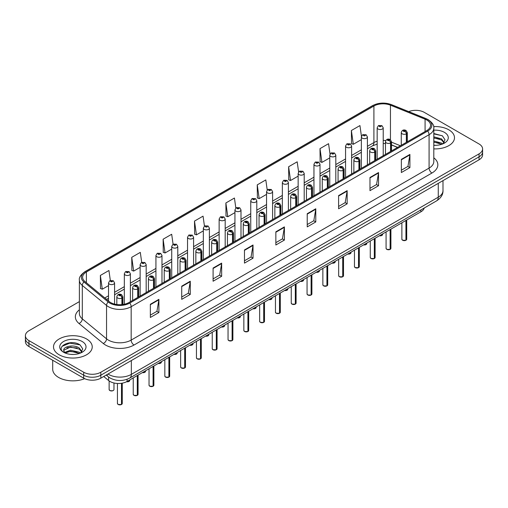 <?xml version="1.0" encoding="UTF-8"?>
<svg xmlns="http://www.w3.org/2000/svg" width="508" height="508" viewBox="0 0 508 508"><rect width="100%" height="100%" fill="white"/><g stroke="black" fill="none" stroke-linecap="round" stroke-linejoin="round"><path stroke-width="0.76" d="M397.554 147.434L391.516 144.996M424.256 207.994A12.103 6.985 180 0 1 420.859 211.836L127.07 381.457A12.103 6.985 180 0 1 108.604 380.524L103.715 376.491M448.818 129.819A19.361 11.176 0 0 0 433.661 126.581A19.361 11.176 0 0 1 448.818 129.819A19.361 11.176 0 0 1 454.489 137.725A19.361 11.176 0 0 0 448.818 129.819M86.563 338.969A19.361 11.176 0 0 0 65.462 336.544A19.361 11.176 0 0 0 53.511 346.875A19.361 11.176 0 0 0 59.182 354.781A19.361 11.176 0 0 0 80.283 357.2A19.361 11.176 0 0 0 92.234 346.875A19.361 11.176 0 0 0 86.563 338.969A19.361 11.176 0 0 0 65.462 336.544A19.361 11.176 0 0 0 53.511 346.875A19.361 11.176 0 0 0 59.182 354.781A19.361 11.176 0 0 0 80.283 357.2A19.361 11.176 0 0 0 92.234 346.875A19.361 11.176 0 0 0 86.563 338.969M426.796 120.009A12.91 7.455 180 0 1 430.581 125.279A12.91 7.455 180 0 1 426.796 130.55L128.892 302.539A12.91 7.455 180 0 1 109.188 301.549L84.944 281.553A12.91 7.455 180 0 1 82.614 277.279A12.91 7.455 180 0 1 86.392 272.009L373.913 106.007A12.91 7.455 180 0 1 390.449 105.175L425.075 119.17A12.91 7.455 180 0 1 426.796 120.009M427.685 119.494A14.161 8.172 0 0 0 425.793 118.58L391.166 104.584A14.161 8.172 0 0 0 373.031 105.499L85.509 271.501A14.161 8.172 0 0 0 83.922 281.965L108.166 301.962A14.161 8.172 0 0 0 129.781 303.054L427.685 131.058A14.161 8.172 0 0 0 427.685 119.494M79.381 301.612L28.943 330.733A12.103 6.985 0 0 0 25.4 335.674L25.4 341.605A12.103 6.985 0 0 0 28.943 346.545L83.712 378.162L83.712 375.202A12.103 6.985 0 0 0 100.825 375.202L479.057 156.832A12.103 6.985 0 0 0 482.6 151.892A12.103 6.985 0 0 1 479.057 156.832L100.825 375.202A12.103 6.985 0 0 1 83.712 375.202L28.943 343.579L83.712 375.202L83.712 372.237A12.103 6.985 0 0 0 100.825 372.237L479.057 153.867A12.103 6.985 0 0 0 482.6 148.927A12.103 6.985 0 0 0 479.057 143.986L424.288 112.363A12.103 6.985 0 0 0 408.724 111.614M25.4 338.639A12.103 6.985 0 0 0 28.943 343.579A12.103 6.985 0 0 1 25.4 338.639M150.343 304.286L150.343 317.462L158.902 312.522L158.902 299.345L150.343 304.286M150.343 315.125L156.934 311.321L158.864 299.784A3.226 1.861 -120 0 0 158.902 299.345M156.877 311.353L158.902 312.522M181.718 286.169L181.718 299.345L190.278 294.405L190.278 281.229L181.718 286.169M181.718 297.009L188.309 293.205L190.24 281.667A3.226 1.861 -120 0 0 190.278 281.229M188.252 293.237L190.278 294.405M213.093 268.059L213.093 281.229L221.653 276.288L221.653 263.119L213.093 268.059M213.093 278.892L219.685 275.088L221.621 263.557A3.226 1.861 -120 0 0 221.653 263.119M219.627 275.12L221.653 276.288M244.475 249.942L244.475 263.119L253.028 258.178L253.028 245.002L244.475 249.942M244.475 260.782L251.066 256.972L252.997 245.44A3.226 1.861 -120 0 0 253.028 245.002M251.003 257.01L253.028 258.178M401.358 159.366L401.358 172.542L409.912 167.602L409.912 154.426L401.358 159.366M401.358 170.205L407.949 166.402L409.88 154.864A3.226 1.861 -120 0 0 409.912 154.426M407.886 166.434L409.912 167.602M369.976 177.483L369.976 190.659L378.536 185.718L378.536 172.542L369.976 177.483M369.976 188.322L376.568 184.512L378.504 172.98A3.226 1.861 -120 0 0 378.536 172.542M376.511 184.55L378.536 185.718M338.601 195.599L338.601 208.769L347.161 203.829L347.161 190.659L338.601 195.599M338.601 206.432L345.192 202.629L347.123 191.097A3.226 1.861 -120 0 0 347.161 190.659M345.135 202.66L347.161 203.829M307.226 213.709L307.226 226.886L315.786 221.945L315.786 208.769L307.226 213.709M307.226 224.549L313.817 220.745L315.747 209.207A3.226 1.861 -120 0 0 315.786 208.769M313.76 220.777L315.786 221.945M275.85 231.826L275.85 245.002L284.404 240.062L284.404 226.886L275.85 231.826M275.85 242.665L282.442 238.862L284.372 227.324A3.226 1.861 -120 0 0 284.404 226.886M282.385 238.893L284.404 240.062M433.807 148.882A19.361 11.176 0 0 0 454.489 137.725A19.361 11.176 0 0 1 433.807 148.882M25.4 335.674A12.103 6.985 0 0 0 28.943 340.614L83.712 372.237M173.076 244.208L171.679 234.264L163.125 239.204L163.259 252.298M141.7 262.338L140.303 252.381L131.743 257.321L131.883 270.415M110.331 280.486L108.928 270.497L100.368 275.438L100.508 288.531M267.221 189.979L265.811 179.921L257.251 184.861L257.391 197.955M298.615 171.99L297.186 161.804L288.627 166.745L288.766 179.838M330.016 154.07L328.562 143.688L320.002 148.628L320.142 161.722M361.442 136.296L359.937 125.571L351.384 130.512L351.517 143.612M204.451 226.098L203.054 216.148L194.501 221.088L194.634 234.182M235.833 208.02L234.429 198.031L225.876 202.971L226.016 216.071M225.876 202.971L227.806 216.738L234.944 212.617M227.806 216.738L225.876 216.021M257.251 184.861L259.182 198.628L266.548 194.374M259.182 198.628L257.251 197.904M288.627 166.745L290.557 180.511L298.152 176.124M290.557 180.511L288.627 179.788M320.002 148.628L321.939 162.395L329.755 157.88M321.939 162.395L320.002 161.671M351.384 130.512L353.314 144.278L361.366 139.63M353.314 144.278L351.384 143.561M194.501 221.088L196.431 234.855L203.34 230.867M196.431 234.855L194.501 234.131M163.125 239.204L165.056 252.971L171.736 249.111M165.056 252.971L163.125 252.247M131.743 257.321L133.68 271.088L140.132 267.36M133.68 271.088L131.743 270.364M100.368 275.438L102.299 289.198L108.528 285.604M102.299 289.198L100.368 288.481M83.712 378.162A12.103 6.985 0 0 0 100.825 378.162L479.057 159.798A12.103 6.985 0 0 0 482.6 154.857L482.6 148.927M405.911 240.29L402.596 240.246L401.872 239.224A2.419 1.397 0 0 0 402.584 240.208A2.419 1.397 0 0 0 405.93 240.252L405.873 240.284A2.337 1.353 180 0 1 402.641 240.246M405.93 240.151L406.076 220.37M406.527 142.253L406.527 133.75A2.019 1.213 -122.2 0 0 405.035 131.318A1.01 0.584 0 0 0 405.009 130.512A1.01 0.584 0 0 0 403.581 130.512A1.01 0.584 0 0 0 403.581 131.337A1.01 0.584 0 0 0 404.978 131.356L403.892 130.924L404.578 130.759L405.035 131.318M404.978 131.356A2.019 1.111 62.1 0 1 406.337 133.858A3.023 1.746 180 0 1 402.152 133.807A3.023 1.746 180 0 1 401.269 132.575C402.044 130.092 403.625 129.369 406.013 130.416L407.321 132.575A3.023 1.746 180 0 1 406.527 133.75M406.337 142.361L406.337 133.858M405.93 240.252L405.93 220.459M383.216 155.708L383.216 127.781A3.023 1.746 180 0 1 381.349 129.394A3.023 1.746 180 0 1 378.054 129.013A3.023 1.746 180 0 1 377.165 127.781L378.371 125.679A2.019 1.213 57.8 0 1 379.444 125.743A1.01 0.584 0 0 0 379.476 126.543A1.01 0.584 0 0 0 380.905 126.543A1.01 0.584 0 0 0 380.905 125.724A1.01 0.584 0 0 0 379.508 125.705L379.921 125.959M379.508 125.705A2.019 1.111 -117.9 0 0 378.568 125.565A2.019 1.111 -117.9 0 0 378.479 125.622M379.895 126.289L379.444 125.743M379.908 126.295L379.895 125.978M390.112 249.415L386.798 249.371L386.074 248.349A2.419 1.397 0 0 0 386.779 249.333A2.419 1.397 0 0 0 390.125 249.377L390.074 249.409A2.337 1.353 180 0 1 386.836 249.364M390.125 249.276L390.277 229.495M390.722 151.378L390.722 142.875A2.019 1.213 -122.2 0 0 389.236 140.443A1.01 0.584 0 0 0 389.204 139.637A1.01 0.584 0 0 0 387.775 139.637A1.01 0.584 0 0 0 387.775 140.462A1.01 0.584 0 0 0 389.172 140.481L388.087 140.049L388.779 139.884L389.236 140.443M389.172 140.481A2.019 1.111 62.1 0 1 390.538 142.983A3.023 1.746 180 0 1 386.353 142.932A3.023 1.746 180 0 1 385.464 141.694C386.239 139.211 387.82 138.494 390.214 139.535L391.516 141.694A3.023 1.746 180 0 1 390.722 142.875M390.538 151.486L390.538 142.983M390.125 249.377L390.125 229.584M374.307 258.534L370.992 258.496L370.269 257.467A2.419 1.397 0 0 0 370.98 258.458A2.419 1.397 0 0 0 374.326 258.502L374.269 258.534A2.337 1.353 180 0 1 371.037 258.489M374.326 258.401L374.472 238.62M374.917 160.496L374.917 152A2.019 1.213 -122.2 0 0 373.431 149.568A1.01 0.584 0 0 0 373.399 148.761A1.01 0.584 0 0 0 371.977 148.761A1.01 0.584 0 0 0 371.977 149.587A1.01 0.584 0 0 0 373.367 149.6L372.288 149.174L372.974 149.009L373.431 149.568M373.367 149.6A2.019 1.111 62.1 0 1 374.733 152.108A3.023 1.746 180 0 1 370.548 152.057A3.023 1.746 180 0 1 369.665 150.819C370.434 148.336 372.021 147.618 374.409 148.66L375.717 150.819A3.023 1.746 180 0 1 374.917 152M374.733 160.604L374.733 152.108M374.326 258.502L374.326 238.703M358.502 267.659L355.194 267.614L354.463 266.592A2.419 1.397 0 0 0 355.175 267.583A2.419 1.397 0 0 0 358.521 267.621L358.47 267.653A2.337 1.353 180 0 1 355.232 267.614M358.521 267.526L358.673 247.745M359.118 169.621L359.118 161.125A2.019 1.213 -122.2 0 0 357.632 158.686A1.01 0.584 0 0 0 357.6 157.886A1.01 0.584 0 0 0 356.171 157.886A1.01 0.584 0 0 0 356.171 158.706A1.01 0.584 0 0 0 357.569 158.725L356.483 158.293L357.175 158.134L357.632 158.686M357.569 158.725A2.019 1.111 62.1 0 1 358.927 161.233A3.023 1.746 180 0 1 354.749 161.176A3.023 1.746 180 0 1 353.86 159.944C354.635 157.461 356.216 156.743 358.61 157.785L359.912 159.944A3.023 1.746 180 0 1 359.118 161.125M358.927 169.729L358.927 161.233M358.521 267.621L358.521 247.828M342.703 276.784L339.388 276.739L338.665 275.717A2.419 1.397 0 0 0 339.376 276.701A2.419 1.397 0 0 0 342.722 276.746L342.665 276.777A2.337 1.353 180 0 1 339.433 276.739M342.722 276.644L342.868 256.864M343.313 178.746L343.313 170.244A2.019 1.213 -122.2 0 0 341.827 167.811A1.01 0.584 0 0 0 341.795 167.005A1.01 0.584 0 0 0 340.373 167.005A1.01 0.584 0 0 0 340.373 167.831A1.01 0.584 0 0 0 341.763 167.85L340.684 167.418L341.37 167.253L341.827 167.811M341.763 167.85A2.019 1.111 62.1 0 1 343.129 170.351A3.023 1.746 180 0 1 338.944 170.301A3.023 1.746 180 0 1 338.061 169.069C338.83 166.586 340.417 165.862 342.805 166.91L344.106 169.069A3.023 1.746 180 0 1 343.313 170.244M343.129 178.854L343.129 170.351M342.722 276.746L342.722 256.953M367.411 164.833L367.411 136.906A3.023 1.746 180 0 1 365.544 138.519A3.023 1.746 180 0 1 362.248 138.138A3.023 1.746 180 0 1 361.366 136.906L362.572 134.804A2.019 1.213 57.8 0 1 363.645 134.861A1.01 0.584 0 0 0 363.677 135.668A1.01 0.584 0 0 0 365.1 135.668A1.01 0.584 0 0 0 365.1 134.842A1.01 0.584 0 0 0 363.709 134.83L364.115 135.084M363.709 134.83A2.019 1.111 -117.9 0 0 362.763 134.69A2.019 1.111 -117.9 0 0 362.674 134.747M364.09 135.414L363.645 134.861M364.103 135.42L364.09 135.096M351.612 173.958L351.612 146.025A3.023 1.746 180 0 1 349.745 147.637A3.023 1.746 180 0 1 346.45 147.263A3.023 1.746 180 0 1 345.561 146.025L346.767 143.929A2.019 1.213 57.8 0 1 347.84 143.986A1.01 0.584 0 0 0 347.872 144.793A1.01 0.584 0 0 0 349.301 144.793A1.01 0.584 0 0 0 349.301 143.967A1.01 0.584 0 0 0 347.904 143.948L348.99 144.38L348.304 144.545L347.84 143.986M348.317 144.551L348.317 144.208M347.904 143.948A2.019 1.111 -117.9 0 0 346.964 143.815A2.019 1.111 -117.9 0 0 346.875 143.872M348.291 144.539L348.291 144.221M335.807 183.077L335.807 155.15A3.023 1.746 180 0 1 333.94 156.762A3.023 1.746 180 0 1 330.645 156.388A3.023 1.746 180 0 1 329.755 155.15L330.962 153.048A2.019 1.213 57.8 0 1 332.041 153.111A1.01 0.584 0 0 0 332.073 153.918A1.01 0.584 0 0 0 333.496 153.918A1.01 0.584 0 0 0 333.496 153.092A1.01 0.584 0 0 0 332.105 153.073L333.185 153.505L332.499 153.67L332.041 153.111M332.511 153.676L332.511 153.333M332.105 153.073A2.019 1.111 -117.9 0 0 331.159 152.94A2.019 1.111 -117.9 0 0 331.07 152.997M332.499 153.67L332.486 153.346M433.807 145.174L435.997 145.307M433.807 140.989L441.579 143.104L442.646 143.961M433.807 142.037L441.77 144.285M433.807 136.811L441.579 138.919L444.195 142.538M433.807 137.852L441.579 139.967L443.992 142.811M433.807 145.282A13.151 7.595 0 0 0 444.43 143.097A13.151 7.595 0 0 0 444.43 132.359A13.151 7.595 0 0 0 433.807 130.175M442.957 143.834L445.014 139.783L442.411 135.858L433.807 133.502M433.807 133.909L442.233 135.738M433.807 138.093L439.318 138.811M433.807 142.278L439.318 142.996M52.705 360.261L52.705 369.208A20.168 11.646 0 0 0 58.611 377.438A20.168 11.646 0 0 0 84.658 378.657M70.669 354.362L73.743 354.451M64.637 352.431L70.51 350.19L79.318 352.247L80.385 353.104M65.176 352.996L70.51 351.238L79.515 353.428M64.732 352.838L63.786 350.628A9.119 5.264 0 0 0 65.259 353.066M81.94 351.688L79.318 348.069C73.844 343.986 62.586 346.507 63.786 350.628L63.754 350.228M63.811 350.755L64.065 350.082L70.51 347.053L79.318 349.11L81.731 351.955M80.696 352.977L82.76 348.933L80.15 345.002C70.923 338.372 54.521 347.11 63.995 352.469L64.465 352.762M82.175 341.503A13.151 7.595 0 0 0 63.57 341.503A13.151 7.595 0 0 0 63.57 352.241A13.151 7.595 0 0 0 82.175 352.241A13.151 7.595 0 0 0 82.175 341.503M62.071 346.323L69.793 343.154L79.972 344.888M66.897 347.866L69.793 347.339L77.064 347.961M66.897 352.044L69.793 351.517L77.064 352.146M326.898 285.909L323.59 285.864L322.859 284.842A2.419 1.397 0 0 0 323.571 285.826A2.419 1.397 0 0 0 326.917 285.871L326.86 285.902A2.337 1.353 180 0 1 323.628 285.858M326.917 285.769L327.069 265.989M327.514 187.871L327.514 179.368A2.019 1.213 -122.2 0 0 326.028 176.936A1.01 0.584 0 0 0 325.996 176.13A1.01 0.584 0 0 0 324.568 176.13A1.01 0.584 0 0 0 324.568 176.955A1.01 0.584 0 0 0 325.965 176.975L324.879 176.543L325.565 176.378L326.028 176.936M325.965 176.975A2.019 1.111 62.1 0 1 327.323 179.476A3.023 1.746 180 0 1 323.145 179.426A3.023 1.746 180 0 1 322.256 178.187C323.031 175.704 324.612 174.987 327.006 176.028L328.308 178.187A3.023 1.746 180 0 1 327.514 179.368M327.323 187.979L327.323 179.476M326.917 285.871L326.917 266.078M311.099 295.027L307.784 294.989L307.061 293.961A2.419 1.397 0 0 0 307.765 294.951A2.419 1.397 0 0 0 311.112 294.996L311.061 295.027A2.337 1.353 180 0 1 307.823 294.983M311.112 294.894L311.264 275.114M311.709 196.99L311.709 188.493A2.019 1.213 -122.2 0 0 310.223 186.061A1.01 0.584 0 0 0 310.191 185.255A1.01 0.584 0 0 0 308.769 185.255A1.01 0.584 0 0 0 308.769 186.08A1.01 0.584 0 0 0 310.159 186.093L309.074 185.668L309.766 185.503L310.223 186.061M310.159 186.093A2.019 1.111 62.1 0 1 311.525 188.601A3.023 1.746 180 0 1 307.34 188.551A3.023 1.746 180 0 1 306.451 187.312C307.226 184.829 308.807 184.112 311.201 185.153L312.503 187.312A3.023 1.746 180 0 1 311.709 188.493M311.525 197.098L311.525 188.601M311.112 294.996L311.112 275.203M295.294 304.152L291.979 304.114L291.255 303.086A2.419 1.397 0 0 0 291.967 304.076A2.419 1.397 0 0 0 295.313 304.114L295.256 304.146A2.337 1.353 180 0 1 292.024 304.108M295.313 304.019L295.459 284.239M295.91 206.115L295.91 197.618A2.019 1.213 -122.2 0 0 294.418 195.18A1.01 0.584 0 0 0 294.392 194.38A1.01 0.584 0 0 0 292.964 194.38A1.01 0.584 0 0 0 292.964 195.199A1.01 0.584 0 0 0 294.361 195.218L293.275 194.786L293.961 194.627L294.418 195.18M294.361 195.218A2.019 1.111 62.1 0 1 295.719 197.726A3.023 1.746 180 0 1 291.535 197.669A3.023 1.746 180 0 1 290.652 196.437C291.427 193.954 293.008 193.237 295.396 194.278L296.704 196.437A3.023 1.746 180 0 1 295.91 197.618M295.719 206.223L295.719 197.726M295.313 304.114L295.313 284.321M320.008 192.202L320.008 164.274A3.023 1.746 180 0 1 318.141 165.887A3.023 1.746 180 0 1 314.839 165.506A3.023 1.746 180 0 1 313.957 164.274L315.163 162.173A2.019 1.213 57.8 0 1 316.236 162.236A1.01 0.584 0 0 0 316.268 163.036A1.01 0.584 0 0 0 317.697 163.036A1.01 0.584 0 0 0 317.697 162.217A1.01 0.584 0 0 0 316.3 162.198L317.386 162.63L316.694 162.789L316.236 162.236M316.706 162.801L316.706 162.452M316.3 162.198A2.019 1.111 -117.9 0 0 315.354 162.065A2.019 1.111 -117.9 0 0 315.265 162.122M304.203 201.327L304.203 173.399A3.023 1.746 180 0 1 302.336 175.012A3.023 1.746 180 0 1 299.041 174.631A3.023 1.746 180 0 1 298.152 173.399L299.358 171.298A2.019 1.213 57.8 0 1 300.438 171.355A1.01 0.584 0 0 0 300.463 172.161A1.01 0.584 0 0 0 301.892 172.161A1.01 0.584 0 0 0 301.892 171.336A1.01 0.584 0 0 0 300.495 171.323L300.907 171.577M300.495 171.323A2.019 1.111 -117.9 0 0 299.555 171.183A2.019 1.111 -117.9 0 0 299.466 171.24M300.882 171.907L300.438 171.355M300.895 171.914L300.882 171.596M288.404 210.452L288.404 182.518A3.023 1.746 180 0 1 286.537 184.137A3.023 1.746 180 0 1 283.235 183.756A3.023 1.746 180 0 1 282.353 182.518L283.559 180.423A2.019 1.213 57.8 0 1 284.632 180.48A1.01 0.584 0 0 0 284.664 181.286A1.01 0.584 0 0 0 286.087 181.286A1.01 0.584 0 0 0 286.087 180.461A1.01 0.584 0 0 0 284.696 180.442L285.782 180.873L285.09 181.039L284.632 180.48M285.102 181.045L285.102 180.702M284.696 180.442A2.019 1.111 -117.9 0 0 283.75 180.308A2.019 1.111 -117.9 0 0 283.661 180.365M285.09 181.039L285.077 180.715M279.495 313.277L276.181 313.233L275.457 312.21A2.419 1.397 0 0 0 276.161 313.195A2.419 1.397 0 0 0 279.508 313.239L279.457 313.271A2.337 1.353 180 0 1 276.219 313.233M279.508 313.138L279.66 293.357M280.105 215.24L280.105 206.737A2.019 1.213 -122.2 0 0 278.619 204.305A1.01 0.584 0 0 0 278.587 203.498A1.01 0.584 0 0 0 277.158 203.498A1.01 0.584 0 0 0 277.158 204.324A1.01 0.584 0 0 0 278.555 204.343L277.47 203.911L278.162 203.746L278.619 204.305M278.555 204.343A2.019 1.111 62.1 0 1 279.921 206.845A3.023 1.746 180 0 1 275.736 206.794A3.023 1.746 180 0 1 274.847 205.562C275.622 203.079 277.203 202.355 279.597 203.403L280.899 205.562A3.023 1.746 180 0 1 280.105 206.737M279.921 215.348L279.921 206.845M279.508 313.239L279.508 293.446M263.69 322.402L260.375 322.358L259.651 321.335A2.419 1.397 0 0 0 260.363 322.32A2.419 1.397 0 0 0 263.709 322.364L263.652 322.396A2.337 1.353 180 0 1 260.42 322.351M263.709 322.262L263.855 302.482M264.306 224.365L264.306 215.862A2.019 1.213 -122.2 0 0 262.814 213.43A1.01 0.584 0 0 0 262.788 212.623A1.01 0.584 0 0 0 261.36 212.623A1.01 0.584 0 0 0 261.36 213.449A1.01 0.584 0 0 0 262.757 213.468L261.671 213.036L262.357 212.871L262.814 213.43M262.757 213.468A2.019 1.111 62.1 0 1 264.116 215.97A3.023 1.746 180 0 1 259.931 215.919A3.023 1.746 180 0 1 259.048 214.681C259.823 212.198 261.404 211.48 263.792 212.522L265.1 214.681A3.023 1.746 180 0 1 264.306 215.862M264.116 224.472L264.116 215.97M263.709 322.364L263.709 302.571M247.891 331.521L244.577 331.483L243.853 330.454A2.419 1.397 0 0 0 244.558 331.445A2.419 1.397 0 0 0 247.904 331.489L247.853 331.521A2.337 1.353 180 0 1 244.615 331.476M247.904 331.387L248.056 311.607M248.501 233.489L248.501 224.987A2.019 1.213 -122.2 0 0 247.015 222.555A1.01 0.584 0 0 0 246.983 221.748A1.01 0.584 0 0 0 245.554 221.748A1.01 0.584 0 0 0 245.554 222.574A1.01 0.584 0 0 0 246.951 222.587L245.866 222.161L246.558 221.996L247.015 222.555M246.951 222.587A2.019 1.111 62.1 0 1 248.317 225.095A3.023 1.746 180 0 1 244.132 225.044A3.023 1.746 180 0 1 243.243 223.806C244.018 221.323 245.599 220.605 247.993 221.647L249.295 223.806A3.023 1.746 180 0 1 248.501 224.987M248.317 233.591L248.317 225.095M247.904 331.489L247.904 311.696M232.086 340.646L228.771 340.608L228.048 339.579A2.419 1.397 0 0 0 228.759 340.57A2.419 1.397 0 0 0 232.105 340.608L232.048 340.639A2.337 1.353 180 0 1 228.816 340.601M232.105 340.512L232.251 320.732M232.696 242.608L232.696 234.112A2.019 1.213 -122.2 0 0 231.21 231.673A1.01 0.584 0 0 0 231.178 230.873A1.01 0.584 0 0 0 229.756 230.873A1.01 0.584 0 0 0 229.756 231.692A1.01 0.584 0 0 0 231.146 231.712L230.067 231.286L230.753 231.121L231.21 231.673M231.146 231.712A2.019 1.111 62.1 0 1 232.512 234.22A3.023 1.746 180 0 1 228.327 234.163A3.023 1.746 180 0 1 227.444 232.931C228.213 230.448 229.8 229.73 232.188 230.772L233.496 232.931A3.023 1.746 180 0 1 232.696 234.112M232.512 242.716L232.512 234.22M232.105 340.608L232.105 320.815M216.281 349.771L212.973 349.726L212.242 348.704A2.419 1.397 0 0 0 212.954 349.695A2.419 1.397 0 0 0 216.3 349.733L216.243 349.764A2.337 1.353 180 0 1 213.011 349.726M216.3 349.637L216.452 329.851M216.897 251.733L216.897 243.23A2.019 1.213 -122.2 0 0 215.411 240.798A1.01 0.584 0 0 0 215.379 239.992A1.01 0.584 0 0 0 213.951 239.992A1.01 0.584 0 0 0 213.951 240.817A1.01 0.584 0 0 0 215.348 240.836L214.262 240.405L214.947 240.24L215.411 240.798M215.348 240.836A2.019 1.111 62.1 0 1 216.706 243.338A3.023 1.746 180 0 1 212.528 243.288A3.023 1.746 180 0 1 211.639 242.056C212.414 239.573 213.995 238.849 216.389 239.897L217.691 242.056A3.023 1.746 180 0 1 216.897 243.23M216.706 251.841L216.706 243.338M216.3 349.733L216.3 329.94M272.599 219.57L272.599 191.643A3.023 1.746 180 0 1 270.732 193.256A3.023 1.746 180 0 1 267.437 192.881A3.023 1.746 180 0 1 266.548 191.643L267.754 189.541A2.019 1.213 57.8 0 1 268.834 189.605A1.01 0.584 0 0 0 268.859 190.411A1.01 0.584 0 0 0 270.288 190.411A1.01 0.584 0 0 0 270.288 189.586A1.01 0.584 0 0 0 268.891 189.567L269.977 189.998L269.291 190.163L268.834 189.605M269.304 190.17L269.304 189.827M268.891 189.567A2.019 1.111 -117.9 0 0 267.951 189.433A2.019 1.111 -117.9 0 0 267.862 189.49M269.278 190.157L269.278 189.84M256.8 228.695L256.8 200.768A3.023 1.746 180 0 1 254.927 202.381A3.023 1.746 180 0 1 251.631 202A3.023 1.746 180 0 1 250.749 200.768L251.955 198.666A2.019 1.213 57.8 0 1 253.028 198.73A1.01 0.584 0 0 0 253.06 199.53A1.01 0.584 0 0 0 254.483 199.53A1.01 0.584 0 0 0 254.483 198.711A1.01 0.584 0 0 0 253.092 198.691L253.498 198.952M253.092 198.691A2.019 1.111 -117.9 0 0 252.146 198.558A2.019 1.111 -117.9 0 0 252.057 198.615M253.473 199.276L253.028 198.73M253.486 199.282L253.473 198.965M240.995 237.82L240.995 209.893A3.023 1.746 180 0 1 239.128 211.506A3.023 1.746 180 0 1 235.833 211.125A3.023 1.746 180 0 1 234.944 209.893L236.15 207.791A2.019 1.213 57.8 0 1 237.223 207.848A1.01 0.584 0 0 0 237.255 208.655A1.01 0.584 0 0 0 238.684 208.655A1.01 0.584 0 0 0 238.684 207.829A1.01 0.584 0 0 0 237.287 207.816L238.373 208.242L237.687 208.407L237.223 207.848M237.7 208.413L237.7 208.07M237.287 207.816A2.019 1.111 -117.9 0 0 236.347 207.677A2.019 1.111 -117.9 0 0 236.258 207.734M237.687 208.407L237.674 208.089M225.19 246.945L225.19 219.011A3.023 1.746 180 0 1 223.323 220.631A3.023 1.746 180 0 1 220.028 220.25A3.023 1.746 180 0 1 219.139 219.011L220.351 216.916A2.019 1.213 57.8 0 1 221.424 216.973A1.01 0.584 0 0 0 221.456 217.78A1.01 0.584 0 0 0 222.879 217.78A1.01 0.584 0 0 0 222.879 216.954A1.01 0.584 0 0 0 221.488 216.935L222.567 217.367L221.882 217.532L221.424 216.973M221.894 217.538L221.894 217.195M221.488 216.935A2.019 1.111 -117.9 0 0 220.542 216.802A2.019 1.111 -117.9 0 0 220.453 216.859M221.882 217.532L221.869 217.208M209.391 256.064L209.391 228.136A3.023 1.746 180 0 1 207.524 229.749A3.023 1.746 180 0 1 204.222 229.375A3.023 1.746 180 0 1 203.34 228.136L204.546 226.035A2.019 1.213 57.8 0 1 205.619 226.098A1.01 0.584 0 0 0 205.651 226.905A1.01 0.584 0 0 0 207.08 226.905A1.01 0.584 0 0 0 207.08 226.079A1.01 0.584 0 0 0 205.683 226.06L206.089 226.32M205.683 226.06A2.019 1.111 -117.9 0 0 204.743 225.927A2.019 1.111 -117.9 0 0 204.654 225.984M206.07 226.651L205.619 226.098M206.077 226.657L206.07 226.333M200.482 358.896L197.167 358.851L196.444 357.829A2.419 1.397 0 0 0 197.148 358.813A2.419 1.397 0 0 0 200.495 358.858L200.444 358.889A2.337 1.353 180 0 1 197.206 358.845M200.495 358.756L200.647 338.976M201.092 260.858L201.092 252.355A2.019 1.213 -122.2 0 0 199.606 249.923A1.01 0.584 0 0 0 199.574 249.117A1.01 0.584 0 0 0 198.152 249.117A1.01 0.584 0 0 0 198.152 249.942A1.01 0.584 0 0 0 199.542 249.961L198.457 249.53L199.149 249.364L199.606 249.923M199.542 249.961A2.019 1.111 62.1 0 1 200.908 252.463A3.023 1.746 180 0 1 196.723 252.412A3.023 1.746 180 0 1 195.84 251.174C196.609 248.691 198.19 247.974 200.584 249.015L201.886 251.174A3.023 1.746 180 0 1 201.092 252.355M200.908 260.966L200.908 252.463M200.495 358.858L200.495 339.065M184.677 368.014L181.369 367.976L180.638 366.947A2.419 1.397 0 0 0 181.35 367.938A2.419 1.397 0 0 0 184.696 367.983L184.639 368.014A2.337 1.353 180 0 1 181.407 367.97M184.696 367.881L184.842 348.101M185.293 269.983L185.293 261.48A2.019 1.213 -122.2 0 0 183.807 259.048A1.01 0.584 0 0 0 183.775 258.242A1.01 0.584 0 0 0 182.347 258.242A1.01 0.584 0 0 0 182.347 259.067A1.01 0.584 0 0 0 183.744 259.08L182.658 258.655L183.344 258.489L183.807 259.048M183.744 259.08A2.019 1.111 62.1 0 1 185.102 261.588A3.023 1.746 180 0 1 180.924 261.537A3.023 1.746 180 0 1 180.035 260.299C180.81 257.816 182.391 257.099 184.785 258.14L186.087 260.299A3.023 1.746 180 0 1 185.293 261.48M185.102 270.091L185.102 261.588M184.696 367.983L184.696 348.19M168.878 377.139L165.564 377.101L164.84 376.072A2.419 1.397 0 0 0 165.544 377.063A2.419 1.397 0 0 0 168.891 377.101L168.84 377.133A2.337 1.353 180 0 1 165.602 377.095M168.891 377.006L169.043 357.226M169.488 279.102L169.488 270.605A2.019 1.213 -122.2 0 0 168.002 268.173A1.01 0.584 0 0 0 167.97 267.367A1.01 0.584 0 0 0 166.548 267.367A1.01 0.584 0 0 0 166.548 268.186A1.01 0.584 0 0 0 167.938 268.205L166.853 267.779L167.545 267.614L168.002 268.173M167.938 268.205A2.019 1.111 62.1 0 1 169.304 270.713A3.023 1.746 180 0 1 165.119 270.656A3.023 1.746 180 0 1 164.23 269.424C165.005 266.941 166.586 266.224 168.98 267.265L170.282 269.424A3.023 1.746 180 0 1 169.488 270.605M169.304 279.209L169.304 270.713M168.891 377.101L168.891 357.308M153.073 386.264L149.758 386.22L149.035 385.197A2.419 1.397 0 0 0 149.746 386.188A2.419 1.397 0 0 0 153.092 386.226L153.035 386.258A2.337 1.353 180 0 1 149.803 386.22M153.092 386.131L153.238 366.351M153.689 288.226L153.689 279.724A2.019 1.213 -122.2 0 0 152.197 277.292A1.01 0.584 0 0 0 152.171 276.485A1.01 0.584 0 0 0 150.743 276.485A1.01 0.584 0 0 0 150.743 277.311A1.01 0.584 0 0 0 152.14 277.33L151.054 276.898L151.74 276.733L152.197 277.292M152.14 277.33A2.019 1.111 62.1 0 1 153.499 279.832A3.023 1.746 180 0 1 149.314 279.781A3.023 1.746 180 0 1 148.431 278.549C149.206 276.066 150.787 275.342 153.175 276.39L154.483 278.549A3.023 1.746 180 0 1 153.689 279.724M153.499 288.334L153.499 279.832M153.092 386.226L153.092 366.433M137.274 395.389L133.96 395.345L133.236 394.322A2.419 1.397 0 0 0 133.941 395.307A2.419 1.397 0 0 0 137.287 395.351L137.236 395.383A2.337 1.353 180 0 1 133.998 395.338M137.287 395.249L137.439 375.469M137.884 297.351L137.884 288.849A2.019 1.213 -122.2 0 0 136.398 286.417A1.01 0.584 0 0 0 136.366 285.61A1.01 0.584 0 0 0 134.938 285.61A1.01 0.584 0 0 0 134.938 286.436A1.01 0.584 0 0 0 136.334 286.455L135.249 286.023L135.941 285.858L136.398 286.417M136.334 286.455A2.019 1.111 62.1 0 1 137.7 288.957A3.023 1.746 180 0 1 133.515 288.906A3.023 1.746 180 0 1 132.626 287.668C133.401 285.191 134.982 284.467 137.376 285.515L138.678 287.668A3.023 1.746 180 0 1 137.884 288.849M137.7 297.459L137.7 288.957M137.287 395.351L137.287 375.558M121.469 404.514L118.154 404.47L117.431 403.441A2.419 1.397 0 0 0 118.142 404.431A2.419 1.397 0 0 0 121.488 404.476L121.431 404.508A2.337 1.353 180 0 1 118.199 404.463M121.488 404.374L121.634 383.267M122.079 304.603L122.079 297.974A2.019 1.213 -122.2 0 0 120.593 295.542A1.01 0.584 0 0 0 120.561 294.735A1.01 0.584 0 0 0 119.139 294.735A1.01 0.584 0 0 0 119.139 295.561A1.01 0.584 0 0 0 120.529 295.573L119.45 295.148L120.136 294.983L120.593 295.542M120.529 295.573A2.019 1.111 62.1 0 1 121.895 298.082A3.023 1.746 180 0 1 117.71 298.031A3.023 1.746 180 0 1 116.827 296.793C117.596 294.31 119.183 293.592 121.571 294.634L122.879 296.793A3.023 1.746 180 0 1 122.079 297.974M121.895 304.622L121.895 298.082M121.488 404.476L121.488 383.286M193.586 265.189L193.586 237.261A3.023 1.746 180 0 1 191.719 238.874A3.023 1.746 180 0 1 188.424 238.493A3.023 1.746 180 0 1 187.535 237.261L188.741 235.16A2.019 1.213 57.8 0 1 189.821 235.223A1.01 0.584 0 0 0 189.852 236.023A1.01 0.584 0 0 0 191.275 236.023A1.01 0.584 0 0 0 191.275 235.204A1.01 0.584 0 0 0 189.884 235.185L190.964 235.617L190.278 235.782L189.821 235.223M189.884 235.185A2.019 1.111 -117.9 0 0 188.938 235.052A2.019 1.111 -117.9 0 0 188.849 235.109M177.787 274.314L177.787 246.386A3.023 1.746 180 0 1 175.92 247.999A3.023 1.746 180 0 1 172.618 247.618A3.023 1.746 180 0 1 171.736 246.386L172.942 244.285A2.019 1.213 57.8 0 1 174.015 244.342A1.01 0.584 0 0 0 174.047 245.148A1.01 0.584 0 0 0 175.476 245.148A1.01 0.584 0 0 0 175.476 244.329A1.01 0.584 0 0 0 174.079 244.31L175.165 244.735L174.473 244.9L174.015 244.342M174.485 244.907L174.485 244.564M174.079 244.31A2.019 1.111 -117.9 0 0 173.133 244.17A2.019 1.111 -117.9 0 0 173.044 244.227M174.473 244.9L174.46 244.583M161.982 283.439L161.982 255.505A3.023 1.746 180 0 1 160.115 257.124A3.023 1.746 180 0 1 156.82 256.743A3.023 1.746 180 0 1 155.931 255.505L157.137 253.409A2.019 1.213 57.8 0 1 158.217 253.467A1.01 0.584 0 0 0 158.242 254.273A1.01 0.584 0 0 0 159.671 254.273A1.01 0.584 0 0 0 159.671 253.448A1.01 0.584 0 0 0 158.274 253.435L158.686 253.689M158.274 253.435A2.019 1.111 -117.9 0 0 157.334 253.295A2.019 1.111 -117.9 0 0 157.245 253.352M158.661 254.019L158.217 253.467M158.674 254.025L158.661 253.702M146.183 292.557L146.183 264.63A3.023 1.746 180 0 1 144.31 266.243A3.023 1.746 180 0 1 141.014 265.868A3.023 1.746 180 0 1 140.132 264.63L141.338 262.534A2.019 1.213 57.8 0 1 142.411 262.592A1.01 0.584 0 0 0 142.443 263.398A1.01 0.584 0 0 0 143.866 263.398A1.01 0.584 0 0 0 143.866 262.572A1.01 0.584 0 0 0 142.475 262.553L142.881 262.814M142.475 262.553A2.019 1.111 -117.9 0 0 141.529 262.42A2.019 1.111 -117.9 0 0 141.44 262.477M142.856 263.144L142.411 262.592M142.869 263.15L142.856 262.827M130.378 301.682L130.378 273.755A3.023 1.746 180 0 1 128.511 275.368A3.023 1.746 180 0 1 125.216 274.987A3.023 1.746 180 0 1 124.327 273.755L125.533 271.653A2.019 1.213 57.8 0 1 126.606 271.716A1.01 0.584 0 0 0 126.638 272.517A1.01 0.584 0 0 0 128.067 272.517A1.01 0.584 0 0 0 128.067 271.697A1.01 0.584 0 0 0 126.67 271.678L127.756 272.11L127.07 272.275L126.606 271.716M127.083 272.282L127.083 271.939M126.67 271.678A2.019 1.111 -117.9 0 0 125.73 271.545A2.019 1.111 -117.9 0 0 125.641 271.602M114.573 304.095L114.573 282.88A3.023 1.746 180 0 1 112.706 284.493A3.023 1.746 180 0 1 109.411 284.112A3.023 1.746 180 0 1 108.528 282.88L109.734 280.778A2.019 1.213 57.8 0 1 110.808 280.835A1.01 0.584 0 0 0 110.839 281.642A1.01 0.584 0 0 0 112.262 281.642A1.01 0.584 0 0 0 112.262 280.822A1.01 0.584 0 0 0 110.871 280.803L111.957 281.229L111.265 281.394L110.808 280.835M111.277 281.4L111.277 281.057M110.871 280.803A2.019 1.111 -117.9 0 0 109.925 280.664A2.019 1.111 -117.9 0 0 109.836 280.721M111.265 281.394L111.252 281.076M420.859 209.956L420.859 211.836M108.604 377.006L108.604 380.524M127.07 379.285L127.07 381.457M433.807 157.817A20.168 11.646 180 0 1 431.933 173.037L134.029 345.027A4.032 2.33 60 0 1 131.172 340.087L429.082 168.097A16.135 9.315 0 0 0 433.807 161.506L433.807 128.111A16.135 9.315 180 0 1 429.082 134.696A4.032 2.33 -120 0 0 427.685 131.058M134.029 345.027A20.168 11.646 180 0 1 105.505 345.027A20.168 11.646 180 0 1 103.245 343.478L78.994 323.482A20.168 11.646 180 0 1 79.381 309.816M108.356 340.087A16.135 9.315 0 0 0 131.172 340.087L131.172 306.692A16.135 9.315 180 0 1 106.547 305.448L82.302 285.458A16.135 9.315 180 0 1 79.381 280.111L79.381 313.512A16.135 9.315 0 0 0 82.302 318.853L106.547 338.842A16.135 9.315 0 0 0 108.356 340.087M433.807 128.111C434.334 125.571 432.479 122.758 428.244 119.678L426.123 118.643A4.032 1.892 112 0 0 425.793 118.58M426.123 118.643L391.497 104.648C384.816 102.286 378.473 102.629 372.472 105.677A4.032 2.33 60 0 1 373.031 105.499M85.509 271.501A4.032 2.33 -120 0 0 84.944 271.678C80.709 274.764 78.854 277.578 79.381 280.111M83.922 281.965A4.032 2.699 129.5 0 0 82.302 285.458L82.302 318.853A4.032 2.699 -50.5 0 1 78.994 323.482M391.497 104.648A4.032 1.892 112 0 0 391.166 104.584M108.166 301.962A4.032 2.699 129.5 0 0 106.547 305.448L106.547 338.842A4.032 2.699 -50.5 0 1 103.245 343.478M129.781 303.054A4.032 2.33 60 0 1 131.172 306.692L429.082 134.696L429.082 168.097A4.032 2.33 60 0 0 431.933 173.037M100.825 372.237L100.825 378.162M479.057 153.867L479.057 159.798M28.943 340.614L28.943 346.545M86.392 272.009L86.392 282.746M425.075 119.17L425.075 131.54M390.449 105.175L390.449 139.687M400.431 145.771L391.516 142.164M385.762 140.551A12.91 7.455 0 0 0 383.216 140.386M377.165 141.205A12.91 7.455 0 0 0 373.913 142.57L367.411 146.323M373.913 106.007L373.913 142.57A7.258 4.191 60 0 1 372.415 145.891L367.411 148.781M361.366 149.816L351.612 155.448M345.561 158.941L335.807 164.567M329.755 168.065L320.008 173.692M313.957 177.184L304.203 182.816M298.152 186.309L288.404 191.941M282.353 195.434L272.599 201.06M266.548 204.559L256.8 210.185M250.749 213.678L240.995 219.31M234.944 222.802L225.19 228.435M219.139 231.927L209.391 237.56M203.34 241.052L193.586 246.678M187.535 250.171L177.787 255.803M171.736 259.296L161.982 264.928M155.931 268.421L146.183 274.053M140.132 277.546L130.378 283.172M124.327 286.664L114.573 292.297M108.528 295.789L104.813 297.936M397.669 147.364L391.89 145.034A7.258 3.404 -68 0 1 391.516 144.818M275.85 232.245L284.372 227.324M307.226 214.128L315.747 209.207M338.601 196.012L347.123 191.097M369.976 177.902L378.504 172.98M401.358 159.785L409.88 154.864M244.475 250.361L252.997 245.44M213.093 268.472L221.621 263.557M181.718 286.588L190.24 281.667M150.343 304.705L158.864 299.784M107.969 374.04A16.135 9.315 0 0 0 108.528 374.377A16.135 9.315 0 0 0 131.343 374.377L438.264 197.18A16.135 9.315 0 0 0 442.995 190.589C443.109 194.596 440.976 198.018 436.594 200.87L129.673 378.073A8.071 4.661 60 0 0 131.343 374.377L131.343 360.54M438.264 183.344L438.264 197.18A8.071 4.661 60 0 1 436.594 200.87M106.915 374.65A8.071 5.397 129.5 0 0 108.198 376.688L106.216 375.05M406.076 240.163A2.419 1.397 0 0 0 406.711 239.224L406.711 220.008M379.432 235.756A2.419 1.397 0 0 0 382.613 234.429L381.349 235.687L379.387 235.782M381.876 235.433A2.337 1.353 180 0 1 379.413 235.769M390.277 249.288A2.419 1.397 0 0 0 390.912 248.349L390.912 229.127M374.472 258.413A2.419 1.397 0 0 0 375.107 257.467L375.107 238.252M358.673 267.538A2.419 1.397 0 0 0 359.308 266.592L359.308 247.377M342.868 276.663A2.419 1.397 0 0 0 343.503 275.717L343.503 256.502M363.633 244.881A2.419 1.397 0 0 0 366.808 243.554L365.55 244.812L363.588 244.907M366.071 244.558A2.337 1.353 180 0 1 363.607 244.894M347.828 254.006A2.419 1.397 0 0 0 351.009 252.679L349.745 253.936L347.783 254.025M350.266 253.683A2.337 1.353 180 0 1 347.809 254.019M332.022 263.125A2.419 1.397 0 0 0 335.204 261.798L333.947 263.055L331.984 263.15M334.467 262.807A2.337 1.353 180 0 1 332.003 263.138M327.069 285.782A2.419 1.397 0 0 0 327.704 284.842L327.704 265.62M311.264 294.907A2.419 1.397 0 0 0 311.899 293.961L311.899 274.745M295.459 304.032A2.419 1.397 0 0 0 296.101 303.086L296.101 283.87M316.224 272.25A2.419 1.397 0 0 0 319.399 270.923L318.141 272.18L316.179 272.275M318.662 271.926A2.337 1.353 180 0 1 316.198 272.263M300.418 281.375A2.419 1.397 0 0 0 303.6 280.048L302.336 281.305L300.38 281.4A2.337 1.353 180 0 0 302.863 281.051M287.058 290.176A2.337 1.353 180 0 1 284.594 290.512A2.419 1.397 0 0 0 287.795 289.173L286.537 290.43L284.575 290.519M279.66 313.157A2.419 1.397 0 0 0 280.295 312.21L280.295 292.995M263.855 322.275A2.419 1.397 0 0 0 264.49 321.335L264.49 302.114M248.056 331.4A2.419 1.397 0 0 0 248.691 330.454L248.691 311.239M232.251 340.525A2.419 1.397 0 0 0 232.886 339.579L232.886 320.364M216.452 349.65A2.419 1.397 0 0 0 217.087 348.704L217.087 329.489M268.815 299.618A2.419 1.397 0 0 0 271.996 298.291L270.732 299.555L268.77 299.644M271.259 299.301A2.337 1.353 180 0 1 268.796 299.631M253.016 308.743A2.419 1.397 0 0 0 256.191 307.416L254.933 308.674L252.971 308.769A2.337 1.353 180 0 0 255.454 308.419M239.649 317.544A2.337 1.353 180 0 1 237.192 317.881A2.419 1.397 0 0 0 240.392 316.541L239.128 317.798L237.166 317.894M223.85 326.669A2.337 1.353 180 0 1 221.386 327.006A2.419 1.397 0 0 0 224.587 325.666L223.329 326.923L221.367 327.019M205.607 336.112A2.419 1.397 0 0 0 208.788 334.785L207.524 336.048L205.562 336.137M208.045 335.794A2.337 1.353 180 0 1 205.581 336.125M200.647 358.769A2.419 1.397 0 0 0 201.282 357.829L201.282 338.607M184.842 367.894A2.419 1.397 0 0 0 185.484 366.947L185.484 347.732M169.043 377.019A2.419 1.397 0 0 0 169.678 376.072L169.678 356.857M153.238 386.144A2.419 1.397 0 0 0 153.873 385.197L153.873 365.982M137.439 395.262A2.419 1.397 0 0 0 138.074 394.322L138.074 375.101M121.634 404.387A2.419 1.397 0 0 0 122.269 403.441L122.269 383.159M189.801 345.237A2.419 1.397 0 0 0 192.983 343.91L191.726 345.167L189.763 345.262A2.337 1.353 180 0 0 192.246 344.913M176.441 354.038A2.337 1.353 180 0 1 173.977 354.374A2.419 1.397 0 0 0 177.178 353.035L175.92 354.292L173.958 354.387M158.198 363.487A2.419 1.397 0 0 0 161.379 362.16L160.115 363.417L158.153 363.512M160.642 363.163A2.337 1.353 180 0 1 158.178 363.499M142.399 372.605A2.419 1.397 0 0 0 145.574 371.278L144.316 372.542L142.354 372.631A2.337 1.353 180 0 0 144.837 372.288M126.575 381.73A2.419 1.397 0 0 0 129.775 380.403L128.511 381.66L126.53 381.749M129.038 381.406A2.337 1.353 180 0 1 126.549 381.737M109.836 390.519A2.419 1.397 0 0 0 112.478 390.817A2.419 1.397 0 0 0 113.97 389.528C113.786 390.715 112.414 391.058 109.855 390.55L109.131 389.528A2.419 1.397 0 0 0 109.836 390.519M113.233 390.531A2.337 1.353 180 0 1 109.893 390.55M372.472 105.677L84.944 271.678M391.89 145.034L391.516 144.888M385.464 143.561L383.216 143.453M377.165 144.107L372.415 145.891M361.366 152.273L351.612 157.899M345.561 161.398L335.807 167.024M329.755 170.517L320.008 176.149M313.957 179.641L304.203 185.274M298.152 188.766L288.404 194.393M282.353 197.891L272.599 203.518M266.548 207.01L256.8 212.642M250.749 216.135L240.995 221.767M234.944 225.26L225.19 230.886M219.139 234.385L209.391 240.011M203.34 243.503L193.586 249.136M187.535 252.628L177.787 258.261M171.736 261.753L161.982 267.386M155.931 270.878L146.183 276.504M140.132 279.997L130.378 285.629M124.327 289.122L114.573 294.754M108.528 298.247L106.566 299.377M129.673 378.073C123.184 381.33 116.688 381.33 110.198 378.073L108.198 376.688M442.995 190.589L442.995 180.613M401.872 239.224L401.872 222.802M401.269 145.288L401.269 132.575M407.321 141.796L407.321 132.575M406.711 239.224L406.063 240.201M382.613 234.429L382.613 233.921M383.216 127.781L381.914 125.622L378.568 125.565M377.165 159.201L377.165 127.781M386.074 248.349L386.074 231.921M385.464 154.413L385.464 141.694M391.516 150.914L391.516 141.694M390.912 248.349L390.258 249.326M370.269 257.467L370.269 241.046M369.665 163.532L369.665 150.819M375.717 160.039L375.717 150.819M375.107 257.467L374.46 258.451M354.463 266.592L354.463 250.171M353.86 172.656L353.86 159.944M359.912 169.164L359.912 159.944M359.308 266.592L358.654 267.576M338.665 275.717L338.665 259.296M338.061 181.781L338.061 169.069M344.106 178.289L344.106 169.069M343.503 275.717L342.849 276.695M366.808 243.554L366.808 243.046M367.411 136.906L366.109 134.747L362.763 134.69M361.366 168.326L361.366 136.906M351.009 252.679L351.009 252.171M351.612 146.025L350.31 143.866L346.964 143.815M345.561 177.451L345.561 146.025M335.204 261.798L335.204 261.29M335.807 155.15L334.505 152.991L331.159 152.94M329.755 186.576L329.755 155.15M322.859 284.842L322.859 268.414M322.256 190.906L322.256 178.187M328.308 187.408L328.308 178.187M327.704 284.842L327.05 285.82M307.061 293.961L307.061 277.539M306.451 200.025L306.451 187.312M312.503 196.532L312.503 187.312M311.899 293.961L311.245 294.945M291.255 303.086L291.255 286.664M290.652 209.15L290.652 196.437M296.704 205.657L296.704 196.437M296.101 303.086L295.446 304.07M319.399 270.923L319.399 270.415M320.008 164.274L318.7 162.115L315.354 162.065M313.957 195.694L313.957 164.274M303.6 280.048L303.6 279.54M304.203 173.399L302.901 171.24L299.555 171.183M298.152 204.819L298.152 173.399M287.795 289.173L287.795 288.665M288.404 182.518L287.096 180.359L283.75 180.308M282.353 213.944L282.353 182.518M275.457 312.21L275.457 295.789M274.847 218.275L274.847 205.562M280.899 214.782L280.899 205.562M280.295 312.21L279.641 313.188M259.651 321.335L259.651 304.914M259.048 227.4L259.048 214.681M265.1 223.901L265.1 214.681M264.49 321.335L263.843 322.313M243.853 330.454L243.853 314.033M243.243 236.518L243.243 223.806M249.295 233.026L249.295 223.806M248.691 330.454L248.037 331.438M228.048 339.579L228.048 323.158M227.444 245.643L227.444 232.931M233.496 242.151L233.496 232.931M232.886 339.579L232.239 340.563M212.242 348.704L212.242 332.283M211.639 254.768L211.639 242.056M217.691 251.276L217.691 242.056M217.087 348.704L216.433 349.682M271.996 298.291L271.996 297.783M272.599 191.643L271.297 189.484L267.951 189.433M266.548 223.069L266.548 191.643M256.191 307.416L256.191 306.908M256.8 200.768L255.492 198.609L252.146 198.558M250.749 232.188L250.749 200.768M240.392 316.541L240.392 316.033M240.995 209.893L239.693 207.734L236.347 207.677M234.944 241.313L234.944 209.893M224.587 325.666L224.587 325.158M225.19 219.011L223.888 216.859L220.542 216.802M219.139 250.438L219.139 219.011M208.788 334.785L208.788 334.277M209.391 228.136L208.083 225.977L204.743 225.927M203.34 259.563L203.34 228.136M196.444 357.829L196.444 341.408M195.84 263.893L195.84 251.174M201.886 260.401L201.886 251.174M201.282 357.829L200.628 358.807M180.638 366.947L180.638 350.526M180.035 273.012L180.035 260.299M186.087 269.519L186.087 260.299M185.484 366.947L184.829 367.932M164.84 376.072L164.84 359.651M164.23 282.137L164.23 269.424M170.282 278.644L170.282 269.424M169.678 376.072L169.024 377.057M149.035 385.197L149.035 368.776M148.431 291.262L148.431 278.549M154.483 287.769L154.483 278.549M153.873 385.197L153.226 386.175M133.236 394.322L133.236 377.901M132.626 300.387L132.626 287.668M138.678 296.894L138.678 287.668M138.074 394.322L137.42 395.3M117.431 403.441L117.431 383.476M116.827 304.527L116.827 296.793M122.879 304.502L122.879 296.793M122.269 403.441L121.622 404.425M192.983 343.91L192.983 343.402M193.586 237.261L192.284 235.102L188.938 235.052M187.535 268.681L187.535 237.261M177.178 353.035L177.178 352.527M177.787 246.386L176.479 244.227L173.133 244.17M171.736 277.806L171.736 246.386M161.379 362.16L161.379 361.652M161.982 255.505L160.68 253.352L157.334 253.295M155.931 286.931L155.931 255.505M145.574 371.278L145.574 370.77M146.183 264.63L144.875 262.471L141.529 262.42M140.132 296.056L140.132 264.63M129.775 380.403L129.775 379.895M130.378 273.755L129.076 271.596L125.73 271.545M124.327 304.241L124.327 273.755M113.97 389.528L113.97 382.988M109.131 389.528L109.131 380.924M114.573 282.88L113.271 280.721L109.925 280.664M108.528 300.996L108.528 282.88"/></g></svg>
